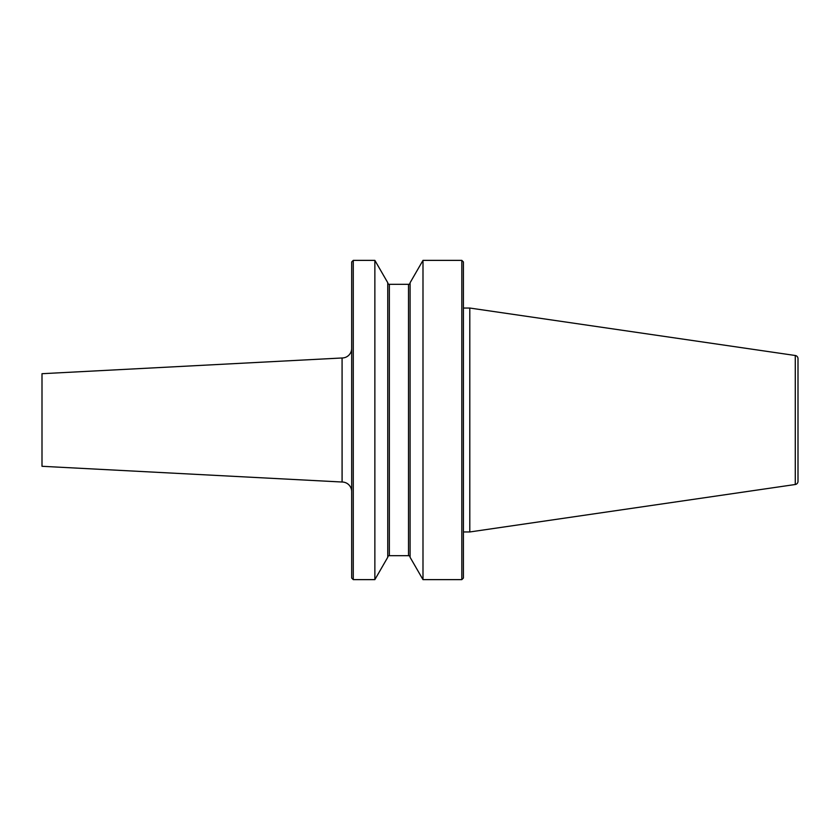 <?xml version="1.0" encoding="UTF-8"?>
<svg xmlns="http://www.w3.org/2000/svg" width="840" height="840" viewBox="0 0 840 840"><rect width="100%" height="100%" fill="white"/><g stroke="black" fill="none" stroke-linecap="round" stroke-linejoin="round"><path stroke-width="1.26" d="M795.27 484.502L469.802 531.962L469.802 308.038L795.27 355.499A3.192 3.192 0 0 1 798 358.659L798 481.341A3.192 3.192 0 0 1 795.27 484.502L795.27 355.499M798 375.302L798 464.699L798 375.302M353.272 579.631L351.677 578.036L351.677 261.965L353.272 260.368L374.861 260.368L387.755 282.692A1.596 1.596 0 0 0 389.351 284.319L408.503 284.319A1.596 1.596 0 0 0 410.099 282.723L422.993 260.368L461.822 260.368L463.418 261.965L463.418 578.036L461.822 579.631L422.993 579.631L410.099 557.308A1.596 1.596 0 0 0 408.503 555.681L389.351 555.681A1.596 1.596 0 0 0 387.755 557.277L374.861 579.631L353.272 579.631L353.272 260.368M374.861 579.631L374.861 260.368M387.755 557.308L387.755 282.692M422.993 579.631L422.993 260.368M410.099 557.308L410.099 282.692M461.822 579.631L461.822 260.368M469.802 531.962L463.418 531.962M463.418 308.038L469.802 308.038M351.677 491.6A9.576 9.576 0 0 0 342.101 482.024L42 466.294L42 373.706L342.101 357.977A9.576 9.576 0 0 0 351.677 348.401M342.08 482.024L342.08 357.977L342.101 482.024M389.351 555.681L389.351 284.319M408.503 555.681L408.503 284.319"/></g></svg>
